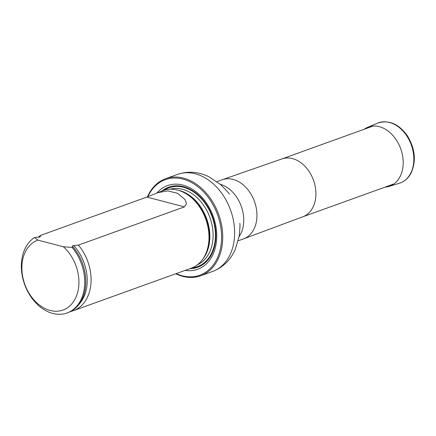 <?xml version="1.0" encoding="UTF-8"?>
<svg xmlns="http://www.w3.org/2000/svg" width="436" height="436" viewBox="0 0 436 436"><rect width="100%" height="100%" fill="white"/><g stroke="black" fill="none" stroke-linecap="round" stroke-linejoin="round"><path stroke-width="0.65" d="M176.193 273.606A50.778 37.196 -109.8 0 0 220.202 249.659A50.778 37.196 -109.8 0 0 196.696 185.818A50.778 37.196 -109.8 0 0 147.864 196.669M185.142 270.38A44.483 32.586 -109.8 0 0 213.242 216.381A44.483 32.586 -109.8 0 0 157.151 192.734M147.444 196.838A51.606 37.801 70.2 0 1 165.615 178.695A51.606 37.801 70.2 0 1 218.676 214.425A51.606 37.801 70.2 0 1 200.615 275.792A51.606 37.801 70.2 0 1 175.763 273.764M70.681 311.457A41.273 30.231 -109.8 0 0 73.384 310.672L191.295 268.167A41.273 30.231 -109.8 0 0 203.677 257.78A41.273 30.231 -109.8 0 0 208.997 237.625A41.273 30.231 -109.8 0 0 179.463 190.614A41.273 30.231 -109.8 0 0 163.298 190.516L146.845 197.067L40.831 235.287A41.273 30.231 -109.8 0 0 38.134 237.32M63.34 246.76A37.142 27.206 70.2 0 1 72.469 303.069A37.142 27.206 70.2 0 1 28.018 291.45A37.142 27.206 70.2 0 1 37.905 240.111L63.34 246.76L72.044 247.392A41.273 30.231 70.2 0 1 67.04 312.961A41.273 30.231 70.2 0 1 25.877 287.613A41.273 30.231 70.2 0 1 34.482 237.576L40.074 236.792L40.831 235.287M37.905 240.111L34.482 237.576M157.015 192.788L167.762 190.886L177.496 193.268L185.12 199.612L186.504 203.803L184.401 206.882L78.387 245.103L73.679 245.572C72.158 245.85 71.853 246.258 72.763 246.787L73.101 247.01A41.273 30.231 70.2 0 1 68.098 312.579L67.04 312.961M73.101 247.01L72.044 247.392M39.829 237.02L40.074 236.792A39.801 29.158 -109.8 0 0 39.404 237.173M72.425 246.504L72.763 246.787M73.384 310.672A41.273 30.231 -109.8 0 0 91.086 280.135A41.273 30.231 -109.8 0 0 78.387 245.103M364.147 129.285A31.436 23.032 70.2 0 1 367.592 127.339A31.436 23.032 70.2 0 1 400.728 148.79A31.436 23.032 70.2 0 1 388.901 186.445A31.436 23.032 70.2 0 1 385.01 187.148M281.869 158.944A30.754 22.53 70.2 0 1 282.038 158.884A30.754 22.53 70.2 0 1 313.495 180.237A30.754 22.53 70.2 0 1 302.9 216.752A30.754 22.53 70.2 0 1 302.731 216.812M216.915 181.638L222.153 179.752A31.436 23.032 70.2 0 1 222.327 179.692A31.436 23.032 70.2 0 1 254.482 201.514A31.436 23.032 70.2 0 1 243.648 238.835A31.436 23.032 70.2 0 1 243.479 238.901L238.241 240.786M220.213 184.27A31.436 23.032 70.2 0 1 241.261 206.277A31.436 23.032 70.2 0 1 239.102 236.655M165.615 178.695L177.507 174.405A51.606 37.801 70.2 0 1 230.573 210.136A51.606 37.801 70.2 0 1 212.512 271.503C222.709 267.617 230.252 260.357 235.151 249.735L239.141 236.426C239.936 228.884 240.171 224.513 239.844 223.303M189.862 268.68A42.603 31.207 -109.8 0 0 212.506 216.648A42.603 31.207 -109.8 0 0 161.87 191.033M203.677 257.78L204.31 256.755A40.406 29.599 -109.8 0 0 209.52 237.026A40.406 29.599 -109.8 0 0 180.602 190.995L179.463 190.614M202.664 259.3A40.254 29.485 -109.8 0 0 206.669 218.752A40.254 29.485 -109.8 0 0 177.708 190.085M197.404 264.81A40.254 29.485 -109.8 0 0 209.929 217.575A40.254 29.485 -109.8 0 0 170.144 189.202M192.162 267.829A41.905 30.694 -109.8 0 0 212.125 216.785A41.905 30.694 -109.8 0 0 164.181 190.221A41.905 30.694 -109.8 0 1 212.125 216.785A41.905 30.694 -109.8 0 1 192.162 267.835M79.069 304.263A39.801 29.158 -109.8 0 0 73.679 245.572M184.401 206.882L146.845 197.067M367.592 127.339L377.598 123.143A31.992 23.435 70.2 0 1 411.317 144.97A31.992 23.435 70.2 0 1 399.283 183.294L388.901 186.445M302.813 216.785L393.975 183.916M281.95 158.917L373.112 126.048M282.038 158.884L222.327 179.692M302.9 216.752L243.648 238.835M200.615 275.792L212.512 271.503M177.507 174.405C187.84 170.896 198.276 171.664 208.828 176.722L220.387 184.423C225.815 189.72 228.786 192.941 229.303 194.08M377.598 123.143C388.83 119.529 398.804 123.813 407.524 135.999C415.339 149.172 416.424 161.718 410.772 173.642C408.014 178.526 404.183 181.741 399.283 183.294"/></g></svg>
